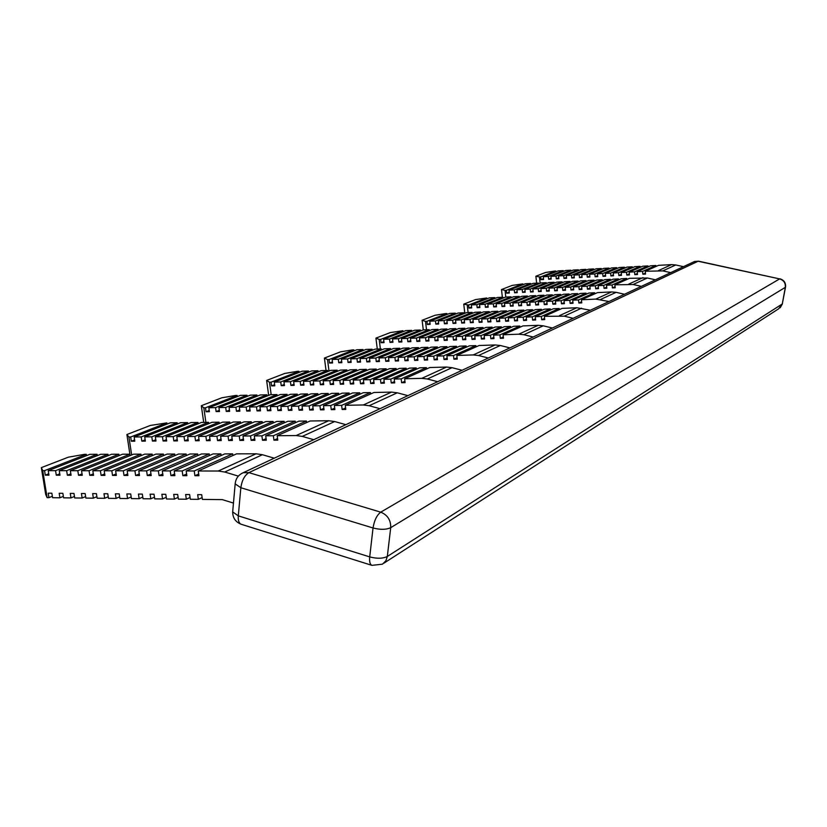 <?xml version="1.0" encoding="UTF-8"?>
<svg xmlns="http://www.w3.org/2000/svg" width="827" height="827" viewBox="0 0 827 827"><rect width="100%" height="100%" fill="white"/><g stroke="black" fill="none" stroke-linecap="round" stroke-linejoin="round"><path stroke-width="1.24" d="M536.62 283.165L535.886 276.239L539.462 276.952L540.134 283.289M555.816 271.835L555.723 271.029L554.483 271.101L545.603 272.476L535.886 276.239M633.151 284.519L614.906 284.819L629.44 278.327L647.345 277.996L633.151 284.519L641.359 286.369M614.906 284.819L615.205 287.786L612.404 287.92L612.114 284.964L606.532 285.243L606.822 288.199L604.041 288.344L603.751 285.387L598.19 285.666L598.49 288.613L595.719 288.757L595.419 285.811L589.889 286.09L590.189 289.026L587.439 289.161L587.139 286.225L581.629 286.504L581.939 289.44L579.189 289.574L578.89 286.638L573.411 286.917L573.711 289.843L570.981 289.977L570.682 287.062L565.234 287.331L565.534 290.256L562.815 290.391L562.515 287.465L557.088 287.744L557.388 290.659L554.69 290.794L554.379 287.879L548.983 288.158L549.283 291.063L546.595 291.197L546.285 288.292L540.91 288.561L541.22 291.455L538.542 291.59L538.232 288.695L532.877 288.964L533.188 291.859L530.52 291.993L530.21 289.099L524.887 289.367L525.197 292.251L522.54 292.386L522.23 289.502L516.927 289.77L517.237 292.655L514.59 292.779L514.28 289.905L508.998 290.174L509.318 293.047L506.682 293.171L506.372 290.308L505.059 290.37L505.793 297.069M464.815 313.33L463.761 304.15L468.62 305.049L468.961 308.058L471.69 307.933L471.349 304.925L476.828 304.667L477.169 307.675L479.908 307.551L479.567 304.532L485.077 304.284L485.418 307.303L488.178 307.179L487.837 304.15L493.368 303.891L493.698 306.92L496.479 306.796L496.138 303.767L501.7 303.499L502.03 306.538L504.821 306.414L504.48 303.375L510.063 303.116L510.404 306.155L513.195 306.031L512.864 302.982L518.477 302.723L518.808 305.773L521.62 305.639L521.289 302.589L526.933 302.32L527.264 305.38L530.086 305.256L529.756 302.196L535.42 301.927L535.751 304.998L538.594 304.863L538.263 301.793L543.959 301.524L544.29 304.605L547.143 304.47L546.812 301.39L552.539 301.131L552.86 304.212L555.734 304.078L555.403 300.997L561.161 300.728L561.481 303.809L564.365 303.685L564.045 300.594L569.824 300.315L570.144 303.416L573.039 303.282L572.718 300.18L578.528 299.912L578.848 303.013L581.763 302.889L581.443 299.777L595.802 299.105L609.003 301.514M468.62 305.049L486.69 297.989L475.463 299.612L463.761 304.15M502.361 297.234L501.503 289.543L505.059 290.37M506.372 290.308L522.798 283.888L512.151 285.418L501.503 289.543M404.63 378.776L429.802 367.529L446.58 367.054L452.018 367.674L427.352 378.993L421.791 378.342L404.63 378.776L405.106 382.653L401.633 382.736L401.157 378.869L394.231 379.045L394.706 382.901L391.254 382.984L390.778 379.128L383.893 379.304L384.369 383.149L380.937 383.242L380.461 379.397L373.618 379.572L374.104 383.408L370.692 383.49L370.207 379.655L363.404 379.831L363.89 383.656L360.5 383.738L360.024 379.913L353.263 380.089L353.749 383.904L350.379 383.986L349.893 380.172L343.174 380.348L343.67 384.142L340.321 384.224L339.835 380.43L333.157 380.596L333.643 384.39L330.324 384.472L329.828 380.689L323.192 380.854L323.688 384.627L320.38 384.71L319.884 380.937L313.299 381.113L313.795 384.875L310.507 384.958L310.011 381.195L303.457 381.361L303.954 385.113L300.687 385.196L300.191 381.443L293.668 381.609L294.174 385.351L290.928 385.434L290.422 381.692L283.95 381.857L284.457 385.589L281.232 385.671L280.725 381.94L274.285 382.105L274.791 385.827L271.587 385.899L271.08 382.188L269.478 382.229L271.184 394.706M456.824 355.455L479.091 345.51L495.125 344.952L500.304 345.5L478.502 355.517L473.199 354.928L456.824 355.455L457.248 359.104L453.94 359.207L453.516 355.558L446.9 355.775L447.324 359.404L444.027 359.507L443.603 355.879L437.028 356.086L437.462 359.714L434.185 359.817L433.751 356.189L427.218 356.406L427.652 360.014L424.385 360.117L423.962 356.509L417.459 356.716L417.893 360.324L414.658 360.417L414.224 356.819L407.763 357.026L408.197 360.624L404.972 360.717L404.537 357.13L398.118 357.336L398.552 360.913L395.347 361.017L394.913 357.44L388.525 357.636L388.969 361.213L385.785 361.316L385.341 357.74L378.993 357.946L379.438 361.513L376.275 361.606L375.83 358.05L369.514 358.246L369.958 361.802L366.816 361.895L366.371 358.349L360.086 358.546L360.541 362.092L357.409 362.195L356.964 358.649L350.72 358.856L351.165 362.381L348.053 362.484L347.609 358.949L341.396 359.145L341.851 362.671L338.76 362.764L338.305 359.249L332.134 359.445L332.588 362.96L329.518 363.053L329.063 359.549L327.523 359.59L329.012 371.065M590.344 310.239L576.843 307.737L562.153 308.388L544.373 316.338L544.724 319.604L541.685 319.729L541.334 316.462L535.286 316.72L535.638 319.987L532.609 320.111L532.257 316.855L526.241 317.113L526.592 320.359L523.584 320.483L523.233 317.237L517.237 317.485L517.599 320.731L514.611 320.855L514.249 317.62L508.285 317.868L508.646 321.103L505.669 321.227L505.318 317.992L499.384 318.25L499.746 321.476L496.789 321.6L496.427 318.374L490.525 318.622L490.887 321.837L487.94 321.961L487.579 318.746L481.717 318.995L482.079 322.21L479.153 322.334L478.781 319.119L472.941 319.367L473.313 322.571L470.398 322.695L470.036 319.491L464.226 319.739L464.588 322.933L461.693 323.057L461.321 319.863L455.543 320.111L455.915 323.295L453.031 323.419L452.658 320.235L446.911 320.473L447.283 323.657L444.409 323.77L444.037 320.597L438.32 320.845L438.692 324.008L435.839 324.132L435.467 320.959L429.771 321.207L430.143 324.36L427.311 324.484L426.928 321.321L425.512 321.383L426.515 329.777M581.588 308.192L564.19 316.172L544.373 316.338M503.095 334.78L522.922 325.921L538.253 325.311L543.205 325.807L523.801 334.718L518.736 334.191L503.095 334.78L503.478 338.233L500.304 338.346L499.921 334.904L493.595 335.142L493.988 338.574L490.835 338.698L490.442 335.255L484.157 335.493L484.539 338.925L481.407 339.039L481.025 335.617L474.77 335.845L475.153 339.266L472.041 339.38L471.648 335.969L465.425 336.196L465.818 339.608L462.717 339.721L462.324 336.32L456.142 336.548L456.535 339.949L453.454 340.062L453.062 336.661L446.9 336.899L447.304 340.29L444.233 340.404L443.841 337.013L437.721 337.24L438.114 340.621L435.064 340.734L434.671 337.354L428.582 337.581L428.986 340.962L425.946 341.065L425.543 337.695L419.496 337.923L419.899 341.293L416.88 341.396L416.477 338.036L410.461 338.264L410.864 341.623L407.866 341.727L407.453 338.377L401.467 338.605L401.881 341.954L398.893 342.058L398.48 338.719L392.525 338.946L392.939 342.275L389.972 342.388L389.558 339.049L383.635 339.277L384.048 342.605L381.092 342.709L380.678 339.39L379.2 339.442L380.389 348.932M581.443 299.777L597.476 292.613L611.567 291.931L616.115 292.334L600.443 299.529M645.277 271.256L658.499 265.343L671.534 264.63L675.731 264.96L662.809 270.894L645.277 271.256L645.546 274.088L642.858 274.223L642.579 271.401L637.214 271.69L637.483 274.512L634.805 274.657L634.536 271.835L629.192 272.124L629.461 274.936L626.804 275.081L626.525 272.269L621.201 272.548L621.48 275.36L618.823 275.505L618.555 272.693L613.252 272.982L613.531 275.784L610.895 275.929L610.615 273.127L605.343 273.406L605.622 276.208L602.986 276.342L602.707 273.551L597.456 273.83L597.745 276.621L595.12 276.766L594.84 273.975L589.62 274.254L589.899 277.035L587.294 277.179L587.005 274.399L581.805 274.678L582.084 277.448L579.489 277.593L579.21 274.812L574.031 275.091L574.31 277.862L571.736 278.006L571.447 275.236L566.288 275.515L566.578 278.275L564.004 278.41L563.714 275.649L558.576 275.929L558.866 278.689L556.313 278.823L556.023 276.063L550.906 276.342L551.196 279.092L548.652 279.226L548.353 276.476L543.267 276.756L543.556 279.495L541.023 279.629L540.734 276.89L539.462 276.952M233.462 503.074L222.318 499.632L202.388 499.405L201.695 494.68L197.674 494.639L198.356 499.353L190.334 499.27L189.641 494.556L185.641 494.525L186.333 499.219L178.374 499.136L177.671 494.443L173.711 494.401L174.404 499.084L166.496 499.001L165.803 494.329L161.865 494.288L162.557 498.95L154.721 498.867L154.018 494.215L150.111 494.174L150.814 498.815L143.03 498.733L142.327 494.101L138.44 494.06L139.153 498.691L131.421 498.598L130.718 493.988L126.862 493.946L127.575 498.557L119.905 498.474L119.202 493.874L115.377 493.833L116.09 498.423L108.471 498.34L107.768 493.76L103.975 493.719L104.688 498.299L97.131 498.216L96.418 493.647L92.655 493.605L93.368 498.174L85.874 498.081L85.15 493.533L81.418 493.502L82.142 498.04L74.699 497.957L73.975 493.43L70.264 493.388L70.988 497.916L63.596 497.833L62.873 493.316L59.193 493.285L59.916 497.792L52.587 497.709L51.863 493.212L48.204 493.171L48.938 497.668L47.108 497.647L45.692 494.401L41.35 467.627L42.735 470.635L44.565 470.635L45.289 475.153L48.948 475.174L48.214 470.646L55.564 470.666L56.288 475.194L59.978 475.215L59.244 470.677L66.646 470.687L67.369 475.236L71.081 475.256L70.357 470.697L77.81 470.718L78.534 475.277L82.276 475.298L81.553 470.718L89.058 470.739L89.781 475.318L93.544 475.339L92.831 470.749L100.398 470.77L101.111 475.37L104.905 475.38L104.192 470.77L111.81 470.79L112.524 475.411L116.349 475.422L115.635 470.801L123.316 470.811L124.029 475.453L127.885 475.463L127.172 470.821L134.915 470.842L135.618 475.494L139.505 475.504L138.791 470.852L146.596 470.873L147.299 475.535L151.207 475.556L150.504 470.873L158.36 470.894L159.063 475.587L163.002 475.597L162.309 470.904L170.228 470.925L170.92 475.628L174.89 475.639L174.197 470.935L182.178 470.945L182.87 475.67L186.871 475.69L186.178 470.956L194.221 470.976L194.914 475.721L198.945 475.732L198.253 470.987L218.214 471.028L224.727 472.021L238.362 476.135M198.253 470.987L236.584 453.858L256.07 453.796L262.407 454.716L224.727 472.021M277.179 435.726L310.156 420.984L328.66 420.736L334.677 421.543L302.289 436.408L296.128 435.56L277.179 435.726L277.779 440.14L273.944 440.171L273.344 435.757L265.705 435.819L266.304 440.222L262.5 440.253L261.901 435.86L254.313 435.922L254.923 440.305L251.139 440.336L250.529 435.953L243.004 436.025L243.614 440.388L239.861 440.419L239.251 436.056L231.777 436.118L232.387 440.471L228.665 440.502L228.045 436.16L220.623 436.222L221.243 440.553L217.542 440.584L216.922 436.253L209.551 436.315L210.172 440.636L206.502 440.667L205.882 436.346L198.563 436.418L199.183 440.719L195.534 440.75L194.914 436.449L187.636 436.511L188.267 440.801L184.648 440.832L184.018 436.542L176.802 436.604L177.433 440.884L173.835 440.915L173.205 436.635L166.031 436.697L166.661 440.967L163.095 440.987L162.464 436.728L155.342 436.79L155.972 441.039L152.426 441.07L151.796 436.821L144.725 436.894L145.356 441.122L141.841 441.153L141.2 436.925L134.17 436.976L134.811 441.204L131.317 441.225L130.676 437.007L128.929 437.028L131.658 454.964M202.119 497.575L198.356 499.353M86.515 455.646L86.308 454.333L84.519 454.343L68.331 457.186L41.35 467.627M81.553 470.718L122.53 454.219L129.88 454.199L130.087 455.594L126.893 434.526L128.929 437.028M130.676 437.007L166.858 422.886L150.287 425.471L126.893 434.526M203.711 422.401L201.312 405.726L203.814 407.825L205.902 422.37M237.297 396.588L237.132 395.44L235.499 395.471L221.781 397.797L201.312 405.726M268.672 395.368L266.625 380.441L269.478 382.229M299.147 372.367L299.002 371.282L297.431 371.323L284.695 373.453L266.625 380.441M369.142 405.726L363.291 404.972L345.272 405.292L373.949 392.484L391.564 392.101L397.27 392.804L369.142 405.726L380.007 408.683M345.272 405.292L345.8 409.427L342.161 409.489L341.623 405.364L334.356 405.488L334.894 409.603L331.265 409.665L330.738 405.561L323.512 405.685L324.05 409.789L320.452 409.841L319.915 405.747L312.74 405.881L313.288 409.965L309.712 410.027L309.174 405.943L302.041 406.067L302.589 410.14L299.043 410.202L298.495 406.129L291.414 406.264L291.962 410.316L288.437 410.378L287.889 406.326L280.86 406.45L281.407 410.492L277.903 410.554L277.355 406.512L270.367 406.636L270.915 410.668L267.441 410.73L266.883 406.698L259.947 406.822L260.495 410.843L257.042 410.905L256.484 406.884L249.589 407.008L250.147 411.019L246.715 411.071L246.157 407.07L239.303 407.194L239.861 411.184L236.45 411.246L235.891 407.256L229.079 407.38L229.637 411.36L226.247 411.412L225.688 407.442L218.928 407.556L219.486 411.526L216.116 411.577L215.558 407.618L208.838 407.742L209.396 411.691L206.057 411.753L205.489 407.804L203.814 407.825M326.045 370.506L324.422 358.07L327.523 359.59M354.008 350.875L353.873 349.852L352.364 349.904L340.486 351.857L324.422 358.07M427.352 378.993L437.669 381.702M429.275 330.686L429.161 329.663L423.279 329.901L422.111 320.266L425.512 321.383M447.014 314.446L446.911 313.526L445.515 313.588L435.054 315.263L422.111 320.266M523.801 334.718L533.157 337.002M377.288 349.046L375.923 338.14L379.2 339.442M380.678 339.39L402.883 330.717L390.303 332.578L375.923 338.14M478.502 355.517L488.323 357.988M332.134 359.445L356.892 349.749L362.95 349.542L363.074 350.586M341.396 359.145L365.979 349.439L372.067 349.221L372.202 350.286M350.72 358.856L375.117 349.118L381.237 348.901L381.371 349.976M360.086 358.546L384.307 348.798L390.468 348.58L390.602 349.676M369.514 358.246L393.549 348.477L399.741 348.26L399.875 349.376M378.993 357.946L402.842 348.157L409.065 347.94L409.2 349.066M388.525 357.636L412.187 347.826L418.441 347.609L418.586 348.756M398.118 357.336L421.584 347.505L427.879 347.288L428.014 348.446M407.763 357.026L431.032 347.175L437.359 346.958L437.504 348.146M417.459 356.716L440.533 346.844L446.9 346.627L447.045 347.826M427.218 356.406L450.095 346.513L456.494 346.286L456.638 347.516M437.028 356.086L459.709 346.182L466.139 345.955L466.283 347.206M446.9 355.775L469.374 345.841L475.845 345.614L475.99 346.895M509.908 347.888L500.304 345.5M274.285 382.105L302.144 371.189L308.461 371.013L308.605 372.109M283.95 381.857L311.624 370.92L317.971 370.734L318.116 371.861M293.668 381.609L321.145 370.651L327.533 370.465L327.678 371.602M303.457 381.361L330.738 370.372L337.158 370.186L337.302 371.344M313.299 381.113L340.383 370.093L346.844 369.907L346.989 371.085M323.192 380.854L350.079 369.814L356.582 369.628L356.726 370.827M333.157 380.596L359.838 369.535L366.371 369.349L366.526 370.568M343.174 380.348L369.648 369.255L376.233 369.069L376.378 370.3M353.263 380.089L379.531 368.976L386.147 368.78L386.302 370.041M363.404 379.831L389.465 368.687L396.112 368.501L396.278 369.772M373.618 379.572L399.451 368.397L406.15 368.211L406.305 369.514M383.893 379.304L409.51 368.108L416.239 367.922L416.405 369.245M394.231 379.045L419.62 367.819L426.401 367.633L426.556 368.976M462.097 370.269L452.018 367.674M208.838 407.742L240.419 395.368L247.004 395.223L247.17 396.402M218.928 407.556L250.302 395.151L256.928 395.017L257.094 396.205M229.079 407.38L260.257 394.944L266.925 394.799L267.09 396.009M239.303 407.194L270.264 394.727L276.973 394.582L277.148 395.802M249.589 407.008L280.343 394.51L287.093 394.355L287.258 395.606M259.947 406.822L290.484 394.283L297.275 394.138L297.441 395.409M270.367 406.636L300.687 394.065L307.52 393.921L307.696 395.213M280.86 406.45L310.952 393.848L317.837 393.693L318.002 395.006M291.414 406.264L321.279 393.621L328.205 393.466L328.381 394.81M302.041 406.067L331.679 393.394L338.656 393.249L338.832 394.603M312.74 405.881L342.151 393.166L349.159 393.021L349.345 394.407M323.512 405.685L352.684 392.939L359.745 392.794L359.921 394.2M334.356 405.488L363.28 392.711L370.393 392.556L370.568 393.993M407.876 395.637L397.27 392.804M166.858 422.886L167.033 424.106M134.17 436.976L170.279 422.835L177.164 422.752L177.34 423.993M144.725 436.894L180.606 422.7L187.533 422.607L187.719 423.879M155.342 436.79L191.006 422.566L197.984 422.473L198.17 423.755M166.031 436.697L201.478 422.421L208.497 422.328L208.683 423.641M176.802 436.604L212.022 422.287L219.083 422.194L219.269 423.527M187.636 436.511L222.628 422.142L229.741 422.049L229.937 423.403M198.563 436.418L233.307 422.008L240.471 421.904L240.667 423.29M209.551 436.315L244.068 421.863L251.274 421.77L251.47 423.166M220.623 436.222L254.892 421.718L262.149 421.625L262.345 423.052M231.777 436.118L265.798 421.574L273.106 421.481L273.303 422.928M243.004 436.025L276.776 421.429L284.137 421.325L284.333 422.804M254.313 435.922L287.827 421.284L295.239 421.181L295.435 422.69M265.705 435.819L298.95 421.129L306.414 421.036L306.621 422.566M345.862 424.664L334.677 421.543M302.289 436.408L313.764 439.695M48.214 470.646L89.895 454.323L97.09 454.302L97.297 455.636M59.244 470.677L100.698 454.292L107.934 454.271L108.151 455.625M70.357 470.697L111.573 454.25L118.871 454.23L119.078 455.605M92.831 470.749L133.56 454.188L140.962 454.157L141.179 455.584M104.192 470.77L144.684 454.147L152.137 454.126L152.354 455.574M115.635 470.801L155.879 454.116L163.384 454.085L163.601 455.563M127.172 470.821L167.157 454.075L174.714 454.054L174.942 455.553M138.791 470.852L178.518 454.044L186.137 454.013L186.354 455.543M150.504 470.873L189.962 454.002L197.632 453.982L197.86 455.532M162.309 470.904L201.488 453.971L209.221 453.94L209.448 455.532M174.197 470.935L213.097 453.93L220.892 453.909L221.119 455.522M186.178 470.956L224.799 453.899L232.645 453.868L232.883 455.512M274.233 458.189L262.407 454.716M543.267 276.756L558.225 270.894L563.228 270.615L563.321 271.432M550.906 276.342L565.74 270.481L570.764 270.202L570.857 271.029M558.576 275.929L573.287 270.057L578.331 269.778L578.424 270.625M566.288 275.515L580.864 269.643L585.94 269.364L586.023 270.222M574.031 275.091L588.473 269.22L593.569 268.94L593.662 269.809M581.805 274.678L596.122 268.796L601.239 268.517L601.322 269.395M589.62 274.254L603.803 268.372L608.941 268.093L609.023 268.982M597.456 273.83L611.515 267.948L616.673 267.659L616.766 268.568M605.343 273.406L619.258 267.514L624.437 267.235L624.53 268.155M613.252 272.982L627.042 267.09L632.241 266.801L632.335 267.741M621.201 272.548L634.857 266.656L640.077 266.366L640.17 267.328M629.192 272.124L642.703 266.222L647.954 265.932L648.048 266.904M637.214 271.69L650.58 265.787L655.863 265.488L655.956 266.49M675.731 264.96L683.464 266.656M42.735 470.635L47.108 497.647M198.697 474.016L194.914 475.721M232.645 453.868L194.221 470.976M186.623 474.005L182.87 475.67M220.892 453.909L182.178 470.945M174.652 473.985L170.92 475.628M209.221 453.94L170.228 470.925M162.764 473.974L159.063 475.587M197.632 453.982L158.36 470.894M150.969 473.954L147.299 475.535M186.137 454.013L146.596 470.873M139.267 473.943L135.618 475.494M174.714 454.054L134.915 470.842M127.647 473.923L124.029 475.453M163.384 454.085L123.316 470.811M116.121 473.912L112.524 475.411M152.137 454.126L111.81 470.79M104.678 473.892L101.111 475.37M140.962 454.157L100.398 470.77M93.317 473.871L89.781 475.318M129.88 454.199L89.058 470.739M82.049 473.861L78.534 475.277M118.871 454.23L77.81 470.718M70.853 473.84L67.369 475.236M107.934 454.271L66.646 470.687M59.751 473.819L56.288 475.194M97.09 454.302L55.564 470.666M48.731 473.799L45.289 475.153M86.308 454.333L44.565 470.635M522.798 283.888L522.891 284.736M509.225 292.179L506.682 293.171M555.723 271.029L540.734 276.89M543.473 278.668L541.023 279.629M486.69 297.989L486.783 298.878M471.586 307.024L468.961 308.058M402.883 330.717L402.997 331.689M383.924 341.592L381.092 342.709M446.911 313.526L426.928 321.321M430.03 323.409L427.311 324.484M353.873 349.852L329.063 359.549M332.454 361.895L329.518 363.053M299.002 371.282L271.08 382.188M274.636 384.7L271.587 385.899M237.132 395.44L205.489 407.804M209.231 410.492L206.057 411.753M134.625 439.923L131.317 441.225M177.164 422.752L141.2 436.925M247.004 395.223L215.558 407.618M308.461 371.013L280.725 381.94M362.95 349.542L338.305 359.249M455.398 314.095L455.295 313.154L449.702 313.402L429.771 321.207M455.295 313.154L435.467 320.959M389.558 339.049L411.598 330.366L405.778 330.604L383.635 339.277M476.828 304.667L494.753 297.596L489.377 297.865L471.349 304.925M563.228 270.615L548.353 276.476M514.28 289.905L530.572 283.485L525.383 283.754L508.998 290.174M662.809 270.894L670.697 272.631M655.397 279.795L647.345 277.996M624.509 294.257L616.115 292.334M564.19 316.172L573.142 318.292M552.374 328.009L543.205 325.807M411.598 330.366L411.712 331.358M392.525 338.946L414.513 330.252L420.354 330.025L420.478 331.027M410.461 338.264L432.107 329.549L438.01 329.311L438.134 330.345M419.496 337.923L440.967 329.198L446.911 328.96L447.035 330.014M428.582 337.581L449.888 328.836L455.853 328.598L455.977 329.673M437.721 337.24L458.84 328.484L464.846 328.247L464.97 329.332M446.9 336.899L467.855 328.123L473.881 327.885L474.016 328.991M456.142 336.548L476.91 327.761L482.978 327.513L483.102 328.639M465.425 336.196L486.018 327.399L492.117 327.151L492.241 328.298M474.77 335.845L495.166 327.027L501.296 326.789L501.431 327.947M484.157 335.493L504.367 326.665L510.538 326.417L510.662 327.595M493.595 335.142L513.619 326.293L519.821 326.045L519.956 327.254M467.255 305.111L468.103 312.585M463.823 313.733L463.709 312.771L458.096 313.03L438.32 320.845M472.289 313.371L472.176 312.399L466.531 312.647L446.911 320.473M480.787 313.009L480.683 312.017L475.008 312.275L455.543 320.111M489.336 312.637L489.222 311.645L483.526 311.893L464.226 319.739M497.926 312.275L497.813 311.262L492.086 311.51L472.941 319.367M506.569 311.903L506.455 310.869L500.686 311.128L481.717 318.995M515.242 311.541L515.128 310.487L509.339 310.745L490.525 318.622M523.967 311.169L523.853 310.094L518.033 310.352L499.384 318.25M532.733 310.797L532.619 309.712L526.768 309.97L508.285 317.868M541.54 310.425L541.427 309.319L535.545 309.577L517.237 317.485M550.4 310.042L550.275 308.926L544.373 309.184L526.241 317.113M559.3 309.67L559.176 308.523L553.242 308.791L535.286 316.72M494.753 297.596L494.856 298.495M479.567 304.532L497.451 297.472L502.857 297.203L502.961 298.113M487.837 304.15L505.566 297.079L511.003 296.81L511.107 297.73M496.138 303.767L513.732 296.676L519.191 296.417L519.294 297.348M504.48 303.375L521.92 296.283L527.409 296.014L527.512 296.965M512.864 302.982L530.159 295.88L535.669 295.611L535.772 296.583M521.289 302.589L538.429 295.477L543.97 295.208L544.073 296.19M529.756 302.196L546.74 295.074L552.312 294.805L552.415 295.808M538.263 301.793L555.103 294.67L560.685 294.402L560.799 295.415M546.812 301.39L563.497 294.267L569.11 293.988L569.214 295.022M555.403 300.997L571.922 293.854L577.577 293.575L577.68 294.629M564.045 300.594L580.399 293.44L586.074 293.161L586.188 294.236M572.718 300.18L588.917 293.027L594.613 292.748L594.727 293.843M530.572 283.485L530.665 284.343M516.927 289.77L533.177 283.351L538.387 283.082L538.48 283.95M524.887 289.367L540.992 282.937L546.233 282.669L546.327 283.547M532.877 288.964L548.859 282.534L554.111 282.255L554.204 283.154M540.91 288.561L556.747 282.121L562.029 281.842L562.122 282.751M548.983 288.158L564.676 281.707L569.989 281.428L570.082 282.358M557.088 287.744L572.646 281.294L577.98 281.015L578.073 281.955M565.234 287.331L580.647 280.87L586.002 280.591L586.095 281.552M573.411 286.917L588.69 280.456L594.065 280.177L594.158 281.149M581.629 286.504L596.763 280.033L602.17 279.753L602.263 280.735M589.889 286.09L604.878 279.609L610.305 279.33L610.398 280.332M598.19 285.666L613.024 279.185L618.482 278.906L618.575 279.919M606.532 285.243L621.211 278.761L626.69 278.472L626.794 279.516M517.144 291.766L514.59 292.779M551.113 278.244L548.652 279.226M538.387 283.082L522.23 289.502M570.764 270.202L556.023 276.063M525.093 291.362L522.54 292.386M558.783 277.831L556.313 278.823M546.233 282.669L530.21 289.099M578.331 269.778L563.714 275.649M533.095 290.949L530.52 291.993M566.485 277.407L564.004 278.41M554.111 282.255L538.232 288.695M585.94 269.364L571.447 275.236M541.116 290.535L538.542 291.59M574.227 276.983L571.736 278.006M562.029 281.842L546.285 288.292M593.569 268.94L579.21 274.812M549.19 290.122L546.595 291.197M582.001 276.559L579.489 277.593M569.989 281.428L554.379 287.879M601.239 268.517L587.005 274.399M557.295 289.698L554.69 290.794M589.806 276.125L587.294 277.179M577.98 281.015L562.515 287.465M608.941 268.093L594.84 273.975M565.43 289.285L562.815 290.391M597.652 275.691L595.12 276.766M586.002 280.591L570.682 287.062M616.673 267.659L602.707 273.551M573.618 288.861L570.981 289.977M605.529 275.267L602.986 276.342M594.065 280.177L578.89 286.638M624.437 267.235L610.615 273.127M581.836 288.437L579.189 289.574M613.438 274.822L610.895 275.929M602.17 279.753L587.139 286.225M632.241 266.801L618.555 272.693M590.085 288.013L587.439 289.161M621.387 274.388L618.823 275.505M610.305 279.33L595.419 285.811M640.077 266.366L626.525 272.269M598.386 287.579L595.719 288.757M629.368 273.954L626.804 275.081M618.482 278.906L603.751 285.387M647.954 265.932L634.536 271.835M606.718 287.145L604.041 288.344M637.39 273.51L634.805 274.657M626.69 278.472L612.114 284.964M655.863 265.488L642.579 271.401M615.092 286.711L612.404 287.92M645.442 273.065L642.858 274.223M479.805 306.631L477.169 307.675M502.857 297.203L485.077 304.284M488.064 306.238L485.418 307.303M511.003 296.81L493.368 303.891M496.365 305.835L493.698 306.92M519.191 296.417L501.7 303.499M504.708 305.442L502.03 306.538M527.409 296.014L510.063 303.116M513.091 305.039L510.404 306.155M535.669 295.611L518.477 302.723M521.517 304.636L518.808 305.773M543.97 295.208L526.933 302.32M529.973 304.233L527.264 305.38M552.312 294.805L535.42 301.927M538.48 303.829L535.751 304.998M560.685 294.402L543.959 301.524M547.029 303.416L544.29 304.605M569.11 293.988L552.539 301.131M555.62 303.013L552.86 304.212M577.577 293.575L561.161 300.728M564.252 302.599L561.481 303.809M586.074 293.161L569.824 300.315M572.925 302.175L570.144 303.416M594.613 292.748L578.528 299.912M581.65 301.762L578.848 303.013M392.815 341.251L389.972 342.388M438.579 323.037L435.839 324.132M420.354 330.025L398.48 338.719M463.709 312.771L444.037 320.597M401.746 340.91L398.893 342.058M447.169 322.664L444.409 323.77M423.279 329.901L401.467 338.605M429.161 329.663L407.453 338.377M472.176 312.399L452.658 320.235M410.74 340.569L407.866 341.727M455.801 322.292L453.031 323.419M438.01 329.311L416.477 338.036M480.683 312.017L461.321 319.863M419.775 340.217L416.88 341.396M464.474 321.92L461.693 323.057M446.911 328.96L425.543 337.695M489.222 311.645L470.036 319.491M428.851 339.866L425.946 341.065M473.189 321.538L470.398 322.695M455.853 328.598L434.671 337.354M497.813 311.262L478.781 319.119M437.99 339.515L435.064 340.734M481.955 321.155L479.153 322.334M464.846 328.247L443.841 337.013M506.455 310.869L487.579 318.746M447.169 339.163L444.233 340.404M490.762 320.773L487.94 321.961M473.881 327.885L453.062 336.661M515.128 310.487L496.427 318.374M456.401 338.801L453.454 340.062M499.622 320.39L496.789 321.6M482.978 327.513L462.324 336.32M523.853 310.094L505.318 317.992M465.684 338.45L462.717 339.721M508.522 319.997L505.669 321.227M492.117 327.151L471.648 335.969M532.619 309.712L514.249 317.62M475.018 338.088L472.041 339.38M517.475 319.615L514.611 320.855M501.296 326.789L481.025 335.617M541.427 309.319L523.233 317.237M484.405 337.716L481.407 339.039M526.468 319.222L523.584 320.483M510.538 326.417L490.442 335.255M550.275 308.926L532.257 316.855M493.843 337.354L490.835 338.698M535.503 318.819L532.609 320.111M519.821 326.045L499.921 334.904M559.176 308.523L541.334 316.462M503.333 336.982L500.304 338.346M544.6 318.426L541.685 319.729M341.716 361.595L338.76 362.764M372.067 349.221L347.609 358.949M351.03 361.285L348.053 362.484M381.237 348.901L356.964 358.649M360.396 360.975L357.409 362.195M390.468 348.58L366.371 358.349M369.814 360.665L366.816 361.895M399.741 348.26L375.83 358.05M379.293 360.355L376.275 361.606M409.065 347.94L385.341 357.74M388.824 360.045L385.785 361.316M418.441 347.609L394.913 357.44M398.407 359.724L395.347 361.017M427.879 347.288L404.537 357.13M408.052 359.414L404.972 360.717M437.359 346.958L414.224 356.819M417.749 359.094L414.658 360.417M446.9 346.627L423.962 356.509M427.497 358.763L424.385 360.117M456.494 346.286L433.751 356.189M437.307 358.442L434.185 359.817M466.139 345.955L443.603 355.879M447.18 358.112L444.027 359.507M475.845 345.614L453.516 355.558M457.104 357.781L453.94 359.207M284.302 384.441L281.232 385.671M317.971 370.734L290.422 381.692M294.019 384.193L290.928 385.434M327.533 370.465L300.191 381.443M303.798 383.935L300.687 385.196M337.158 370.186L310.011 381.195M313.629 383.676L310.507 384.958M346.844 369.907L319.884 380.937M323.533 383.408L320.38 384.71M356.582 369.628L329.828 380.689M333.488 383.149L330.324 384.472M366.371 369.349L339.835 380.43M343.505 382.88L340.321 384.224M376.233 369.069L349.893 380.172M353.584 382.622L350.379 383.986M386.147 368.78L360.024 379.913M363.725 382.343L360.5 383.738M396.112 368.501L370.207 379.655M373.928 382.074L370.692 383.49M406.15 368.211L380.461 379.397M384.204 381.805L380.937 383.242M416.239 367.922L390.778 379.128M394.531 381.526L391.254 382.984M426.401 367.633L401.157 378.869M404.93 381.247L401.633 382.736M219.32 410.306L216.116 411.577M256.928 395.017L225.688 407.442M229.472 410.12L226.247 411.412M266.925 394.799L235.891 407.256M239.685 409.934L236.45 411.246M276.973 394.582L246.157 407.07M249.971 409.737L246.715 411.071M287.093 394.355L256.484 406.884M260.319 409.541L257.042 410.905M297.275 394.138L266.883 406.698M270.739 409.344L267.441 410.73M307.52 393.921L277.355 406.512M281.221 409.148L277.903 410.554M317.837 393.693L287.889 406.326M291.776 408.952L288.437 410.378M328.205 393.466L298.495 406.129M302.403 408.755L299.043 410.202M338.656 393.249L309.174 405.943M313.102 408.548L309.712 410.027M349.159 393.021L319.915 405.747M323.864 408.342L320.452 409.841M359.745 392.794L330.738 405.561M334.697 408.135L331.265 409.665M370.393 392.556L341.623 405.364M345.614 407.928L342.161 409.489M145.159 439.819L141.841 441.153M187.533 422.607L151.796 436.821M155.776 439.726L152.426 441.07M197.984 422.473L162.464 436.728M166.465 439.623L163.095 440.987M208.497 422.328L173.205 436.635M177.226 439.519L173.835 440.915M219.083 422.194L184.018 436.542M188.06 439.416L184.648 440.832M229.741 422.049L194.914 436.449M198.976 439.313L195.534 440.75M240.471 421.904L205.882 436.346M209.965 439.209L206.502 440.667M251.274 421.77L216.922 436.253M221.036 439.096L217.542 440.584M262.149 421.625L228.045 436.16M232.18 438.992L228.665 440.502M273.106 421.481L239.251 436.056M243.407 438.879L239.861 440.419M284.137 421.325L250.529 435.953M254.706 438.765L251.139 440.336M295.239 421.181L261.901 435.86M266.098 438.651L262.5 440.253M306.414 421.036L273.344 435.757M277.562 438.537L273.944 440.171M190.065 497.472L186.333 499.219M178.105 497.368L174.404 499.084M166.237 497.265L162.557 498.95M154.463 497.172L150.814 498.815M142.771 497.068L139.153 498.691M131.173 496.965L127.575 498.557M119.657 496.862L116.09 498.423M108.234 496.758L104.688 498.299M96.883 496.655L93.368 498.174M85.626 496.551L82.142 498.04M74.451 496.458L70.988 497.916M63.359 496.355L59.916 497.792M52.349 496.252L48.938 497.668M235.261 482.947L235.178 483.867L240.843 487.734L238.3 515.862L369.71 556.891L373.039 527.977L240.843 487.734C241.918 480.373 244.606 475.339 248.896 472.641L380.74 512.161L779.644 278.906L698.112 261.249L248.896 472.641L243.252 472.693L241.598 473.489M446.58 367.054L421.791 378.342M495.125 344.952L473.199 354.928M576.843 307.737L559.352 315.697M538.253 325.311L518.736 334.191M611.567 291.931L595.802 299.105M671.534 264.63L658.54 270.543M642.982 277.624L628.706 284.126M256.07 453.796L218.214 471.028M328.66 420.736L296.128 435.56M785.526 287.155L782.29 303.964L785.319 287.351L390.716 527.667C386.261 529.745 380.368 529.859 373.039 527.977C374.28 520.39 376.843 515.118 380.74 512.161C387.563 514.963 390.892 520.131 390.716 527.667L387.315 556.468L782.29 303.964L778.652 308.802L383.904 563.177M780.016 278.823C784.027 280.084 785.877 282.803 785.557 286.959L785.319 287.351C785.66 283.051 783.769 280.239 779.644 278.906L698.557 261.187L694.504 261.497L243.252 472.693C238.393 474.874 235.695 478.595 235.178 483.867L232.676 511.882L238.3 515.862C237.99 520.472 238.951 523.284 241.195 524.266C235.571 522.064 232.728 517.929 232.676 511.882L232.759 510.931M371.943 565.358L382.487 564.169L385.93 560.716L387.315 556.468C382.86 558.659 376.988 558.804 369.71 556.891C369.266 561.636 370.01 564.459 371.943 565.358L241.195 524.266M693.522 261.952L698.557 261.187M391.564 392.101L363.291 404.972M780.181 307.778L782.497 303.757"/></g></svg>

